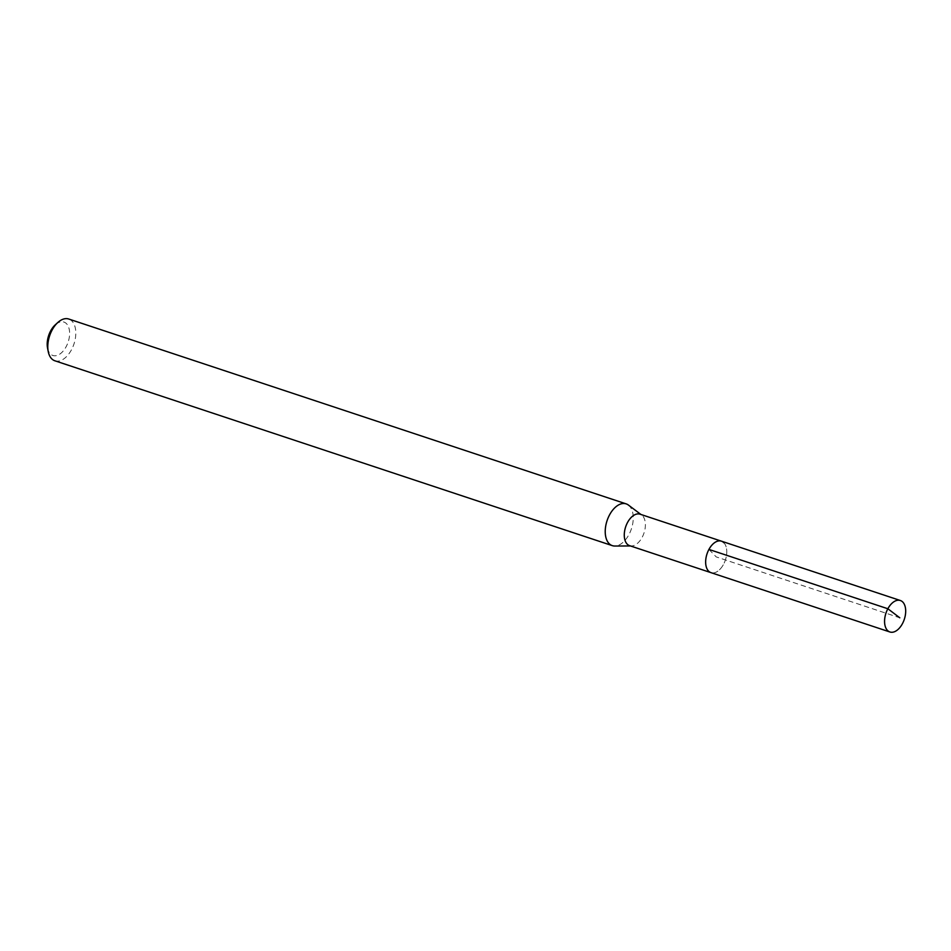 <?xml version="1.0" encoding="UTF-8"?>
<svg xmlns="http://www.w3.org/2000/svg" width="951" height="951" viewBox="0 0 951 951"><rect width="100%" height="100%" fill="white"/><g stroke="black" fill="none" stroke-linecap="round" stroke-linejoin="round"><path stroke-width="0.71" stroke-dasharray="4.75 3.57" d="M723.877 542.736A16.583 9.676 -71.7 0 1 724.531 562.243A16.583 9.676 -71.7 0 1 710.991 572.657A16.583 9.676 108.3 0 0 724.531 562.243A16.583 9.676 108.3 0 0 723.877 542.736A16.583 9.676 108.3 0 0 721.429 541.167M629.61 545.672A16.583 9.676 108.3 0 0 631.476 545.957A16.583 9.676 108.3 0 0 643.744 533.761A16.583 9.676 108.3 0 0 642.496 515.751A16.583 9.676 108.3 0 0 641.723 515.062A16.583 9.676 108.3 0 0 640.047 514.182M628.385 505.04A22.004 12.838 -71.7 0 1 629.407 505.944A22.004 12.838 -71.7 0 1 631.06 529.85A22.004 12.838 -71.7 0 1 614.786 546.029M54.873 360.786A22.004 12.838 108.3 0 0 72.835 346.972A22.004 12.838 108.3 0 0 71.967 321.093A22.004 12.838 108.3 0 0 68.722 319.013M47.55 348.066A17.605 10.271 108.3 0 0 50.272 353.82A17.605 10.271 108.3 0 0 66.13 346.723A17.605 10.271 108.3 0 0 66.546 323.732A17.605 10.271 108.3 0 0 55.253 324.838M708.935 549.416L716.21 556.906L899.789 617.793M641.723 515.062L640.938 514.479M631.476 545.957L630.501 545.957"/><path stroke-width="1.43" d="M902.796 602.066A16.583 9.676 -71.7 0 1 903.45 621.574A16.583 9.676 -71.7 0 1 889.91 631.987A16.583 9.676 -71.7 0 1 887.461 630.418A16.583 9.676 -71.7 0 1 886.808 610.922A16.583 9.676 -71.7 0 1 900.347 600.509A16.583 9.676 -71.7 0 1 902.796 602.066M708.543 571.087A16.583 9.676 108.3 0 0 710.991 572.657A16.583 9.676 -71.7 0 1 708.543 571.087A16.583 9.676 -71.7 0 1 707.889 551.58A16.583 9.676 -71.7 0 1 721.429 541.167A16.583 9.676 108.3 0 0 707.889 551.58A16.583 9.676 108.3 0 0 708.543 571.087M723.877 542.736A16.583 9.676 -71.7 0 0 721.429 541.167L640.047 514.182A16.583 9.676 108.3 0 0 626.519 524.595A16.583 9.676 108.3 0 0 627.173 544.103A16.583 9.676 108.3 0 0 629.61 545.672L889.91 631.987M630.501 545.957L614.786 546.029A22.004 12.838 -71.7 0 1 612.313 545.636A22.004 12.838 -71.7 0 1 609.068 543.568A22.004 12.838 -71.7 0 1 608.2 517.689A22.004 12.838 -71.7 0 1 626.162 503.875A22.004 12.838 -71.7 0 1 628.385 505.04L640.938 514.479M626.162 503.875L68.722 319.013A22.004 12.838 108.3 0 0 57.856 322.472A22.004 12.838 108.3 0 0 48.228 351.525A22.004 12.838 108.3 0 0 51.627 358.705A22.004 12.838 108.3 0 0 54.873 360.786L612.313 545.636M57.856 322.472L55.253 324.838A17.605 10.271 108.3 0 0 47.55 348.066L48.228 351.525M899.789 617.793L887.865 608.759L708.935 549.416M721.429 541.167L900.347 600.509"/></g></svg>
